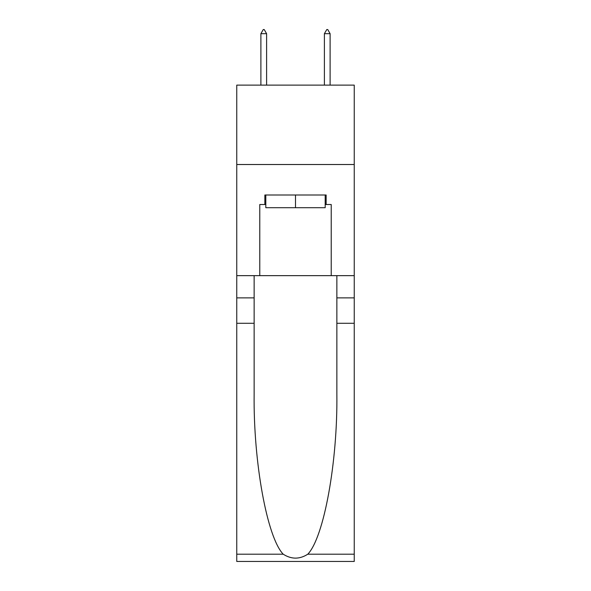 <?xml version="1.0" encoding="UTF-8"?>
<svg xmlns="http://www.w3.org/2000/svg" width="591" height="591" viewBox="0 0 591 591"><rect width="100%" height="100%" fill="white"/><g stroke="black" fill="none" stroke-linecap="round" stroke-linejoin="round"><path stroke-width="0.89" d="M354.245 164.512L354.245 85.119L236.755 85.119L236.755 164.512L354.245 164.512L354.245 275.65L331.226 275.65L331.226 204.523L326.143 204.523L326.143 194.993L264.857 194.993L264.857 204.523L265.81 204.523M325.19 194.993L325.19 207.7L265.81 207.7L265.81 194.993M295.5 194.993L295.5 207.7M307.785 554.203L354.245 554.203L354.245 561.45L236.755 561.45L236.755 323.284L254.137 323.284L254.137 394.094C253.295 461.77 267.021 537.374 283.215 554.203C291.4 559.426 299.585 559.426 307.785 554.203C323.979 537.374 337.705 461.77 336.863 394.094L336.863 275.65M336.863 323.284L354.245 323.284L354.245 275.65M236.755 323.284L236.755 164.512M254.137 275.65L254.137 323.284M354.245 554.203L354.245 323.284M236.755 275.65L259.774 275.65L259.774 204.523L264.857 204.523M259.774 275.65L331.226 275.65M325.19 204.523L326.143 204.523M266.6 33.68L264.221 29.55L263.268 29.55L260.89 33.68L266.6 33.68L266.6 85.119M260.89 33.68L260.89 85.119M326.779 29.55L327.732 29.55L330.11 33.68L324.4 33.68L326.779 29.55M330.11 85.119L330.11 33.68M324.4 85.119L324.4 33.68M336.863 297.879L354.245 297.879M254.137 297.879L236.755 297.879M236.755 554.203L283.215 554.203"/></g></svg>
